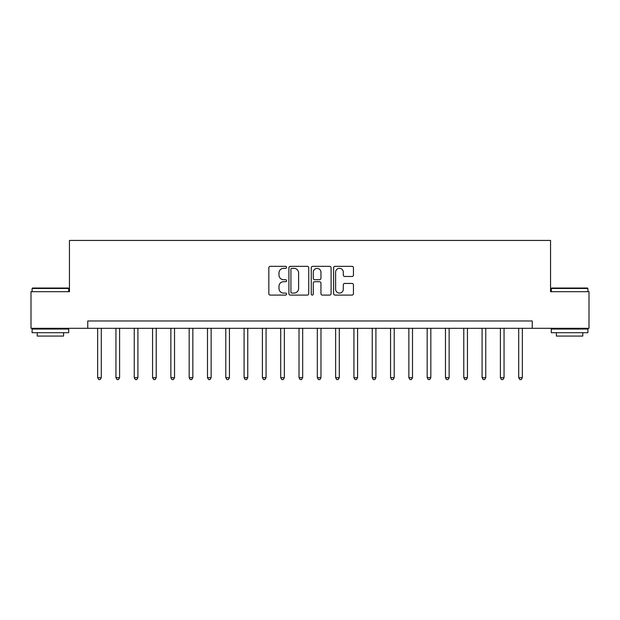 <?xml version="1.0" encoding="UTF-8"?>
<svg xmlns="http://www.w3.org/2000/svg" width="620" height="620" viewBox="0 0 620 620"><rect width="100%" height="100%" fill="white"/><g stroke="black" fill="none" stroke-linecap="round" stroke-linejoin="round"><path stroke-width="0.93" d="M286.564 267.336A1.008 1.008 0 0 0 285.564 266.337L270.289 266.337A1.434 1.434 0 0 0 268.847 267.77L268.847 293.647A1.434 1.434 0 0 0 270.289 295.081L285.564 295.081A1.008 1.008 0 0 0 286.564 294.082A1.008 1.008 0 0 0 285.564 293.074L283.588 293.074A4.604 4.604 0 0 1 278.985 288.471L278.985 286.316A4.604 4.604 0 0 1 283.588 281.713L285.564 281.713A1.008 1.008 0 0 0 286.564 280.705A1.008 1.008 0 0 0 285.564 279.705L283.588 279.705A4.604 4.604 0 0 1 278.985 275.102L278.985 272.947A4.604 4.604 0 0 1 283.588 268.344L285.564 268.344A1.008 1.008 0 0 0 286.564 267.336M352.013 276.466A1.434 1.434 0 0 0 353.454 275.032L353.454 267.77A1.434 1.434 0 0 0 352.013 266.337L335.048 266.337A1.434 1.434 0 0 0 333.614 267.77L333.614 293.647A1.434 1.434 0 0 0 335.048 295.081L352.013 295.081A1.434 1.434 0 0 0 353.454 293.647L353.454 284.875A1.434 1.434 0 0 0 352.013 283.441L344.751 283.441A1.434 1.434 0 0 0 343.317 284.875L343.317 289.23A3.844 3.844 0 0 1 339.473 293.074A3.844 3.844 0 0 1 335.622 289.23L335.622 272.188A3.844 3.844 0 0 1 339.473 268.344A3.844 3.844 0 0 1 343.317 272.188L343.317 275.032A1.434 1.434 0 0 0 344.751 276.466L352.013 276.466M87.753 328.305L31 328.305L31 291.695L69.448 291.695L69.448 240.436L550.552 240.436L550.552 291.695L589 291.695L589 328.305L532.247 328.305L532.247 320.982L87.753 320.982L87.753 328.305L532.247 328.305M308.745 267.77A1.434 1.434 0 0 0 307.303 266.337L290.338 266.337A1.434 1.434 0 0 0 288.904 267.77L288.904 293.647A1.434 1.434 0 0 0 290.338 295.081L307.303 295.081A1.434 1.434 0 0 0 308.745 293.647L308.745 267.77M312.697 266.337L329.662 266.337A1.434 1.434 0 0 1 331.096 267.77L331.096 293.647A1.434 1.434 0 0 1 329.662 295.081L322.4 295.081A1.434 1.434 0 0 1 320.959 293.647L320.959 283.154A1.434 1.434 0 0 0 319.525 281.713L314.704 281.713A1.434 1.434 0 0 0 313.271 283.154L313.271 294.082A1.008 1.008 0 0 1 312.263 295.081A1.008 1.008 0 0 1 311.256 294.082L311.256 267.77A1.434 1.434 0 0 1 312.697 266.337M291.919 268.344A1.008 1.008 0 0 0 290.92 269.351L290.92 292.067A1.008 1.008 0 0 0 291.919 293.074L294.004 293.074A4.604 4.604 0 0 0 298.608 288.471L298.608 272.947A4.604 4.604 0 0 0 294.004 268.344L291.919 268.344M320.959 272.265A3.844 3.844 0 0 0 317.115 268.421A3.844 3.844 0 0 0 313.271 272.265L313.271 278.264A1.434 1.434 0 0 0 314.704 279.705L319.525 279.705A1.434 1.434 0 0 0 320.959 278.264L320.959 272.265M97.635 328.305L97.635 377.665L101.3 377.665L101.3 328.305M101.3 377.665L100.2 379.564L98.735 379.564L97.635 377.665M115.948 328.305L115.948 377.665L119.606 377.665L119.606 328.305M119.606 377.665L118.505 379.564L117.041 379.564L115.948 377.665M134.253 328.305L134.253 377.665L137.911 377.665L137.911 328.305M137.911 377.665L136.819 379.564L135.354 379.564L134.253 377.665M152.559 328.305L152.559 377.665L156.217 377.665L156.217 328.305M156.217 377.665L155.124 379.564L153.659 379.564L152.559 377.665M170.864 328.305L170.864 377.665L174.53 377.665L174.53 328.305M174.53 377.665L173.43 379.564L171.965 379.564L170.864 377.665M32.535 288.029L68.27 288.029L68.712 288.471L32.101 288.471L32.535 288.029M50.406 332.7L32.101 332.7L32.101 329.042L68.712 329.042L68.712 332.7L50.406 332.7M63.589 332.7L63.589 336.071L37.223 336.071L37.223 332.7M551.73 288.029L587.466 288.029L587.9 288.471L551.288 288.471L551.73 288.029M569.594 332.7L551.288 332.7L551.288 329.042L587.9 329.042L587.9 332.7L569.594 332.7M582.777 332.7L582.777 336.071L556.411 336.071L556.411 332.7M189.17 328.305L189.17 377.665L192.835 377.665L192.835 328.305M192.835 377.665L191.735 379.564L190.27 379.564L189.17 377.665M207.483 328.305L207.483 377.665L211.141 377.665L211.141 328.305M211.141 377.665L210.04 379.564L208.576 379.564L207.483 377.665M225.788 328.305L225.788 377.665L229.447 377.665L229.447 328.305M229.447 377.665L228.354 379.564L226.889 379.564L225.788 377.665M244.094 328.305L244.094 377.665L247.76 377.665L247.76 328.305M247.76 377.665L246.659 379.564L245.195 379.564L244.094 377.665M262.399 328.305L262.399 377.665L266.065 377.665L266.065 328.305M266.065 377.665L264.965 379.564L263.5 379.564L262.399 377.665M280.705 328.305L280.705 377.665L284.371 377.665L284.371 328.305M284.371 377.665L283.27 379.564L281.805 379.564L280.705 377.665M299.018 328.305L299.018 377.665L302.676 377.665L302.676 328.305M302.676 377.665L301.576 379.564L300.111 379.564L299.018 377.665M317.324 328.305L317.324 377.665L320.982 377.665L320.982 328.305M320.982 377.665L319.889 379.564L318.424 379.564L317.324 377.665M335.629 328.305L335.629 377.665L339.295 377.665L339.295 328.305M339.295 377.665L338.195 379.564L336.73 379.564L335.629 377.665M353.935 328.305L353.935 377.665L357.601 377.665L357.601 328.305M357.601 377.665L356.5 379.564L355.035 379.564L353.935 377.665M372.24 328.305L372.24 377.665L375.906 377.665L375.906 328.305M375.906 377.665L374.805 379.564L373.341 379.564L372.24 377.665M390.553 328.305L390.553 377.665L394.212 377.665L394.212 328.305M394.212 377.665L393.111 379.564L391.646 379.564L390.553 377.665M408.859 328.305L408.859 377.665L412.517 377.665L412.517 328.305M412.517 377.665L411.424 379.564L409.96 379.564L408.859 377.665M427.164 328.305L427.164 377.665L430.83 377.665L430.83 328.305M430.83 377.665L429.73 379.564L428.265 379.564L427.164 377.665M445.47 328.305L445.47 377.665L449.136 377.665L449.136 328.305M449.136 377.665L448.035 379.564L446.571 379.564L445.47 377.665M463.783 328.305L463.783 377.665L467.441 377.665L467.441 328.305M467.441 377.665L466.341 379.564L464.876 379.564L463.783 377.665M482.089 328.305L482.089 377.665L485.747 377.665L485.747 328.305M485.747 377.665L484.646 379.564L483.182 379.564L482.089 377.665M500.394 328.305L500.394 377.665L504.052 377.665L504.052 328.305M504.052 377.665L502.96 379.564L501.495 379.564L500.394 377.665M518.7 328.305L518.7 377.665L522.365 377.665L522.365 328.305M522.365 377.665L521.265 379.564L519.8 379.564L518.7 377.665M32.101 291.695L32.101 288.471M40.447 329.042L40.447 328.305M60.365 329.042L60.365 328.305M68.712 291.695L68.712 288.471M551.288 291.695L551.288 288.471M559.635 329.042L559.635 328.305M579.553 329.042L579.553 328.305M587.9 291.695L587.9 288.471"/></g></svg>

